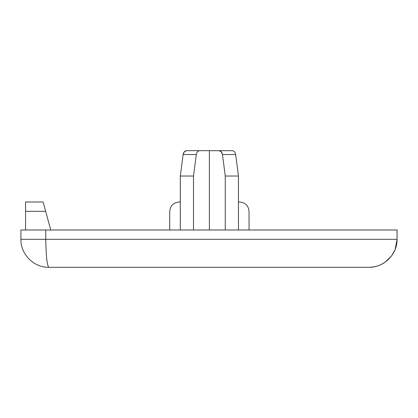 <?xml version="1.0" encoding="UTF-8"?>
<svg xmlns="http://www.w3.org/2000/svg" width="418" height="418" viewBox="0 0 418 418"><rect width="100%" height="100%" fill="white"/><g stroke="black" fill="none" stroke-linecap="round" stroke-linejoin="round"><path stroke-width="0.63" d="M222.58 150.684L232.183 150.684C234.002 150.799 235.151 152.084 235.647 154.535L238.459 176.03L235.647 154.535L222.454 154.535C221.958 152.089 220.803 150.804 218.99 150.684L232.183 150.684M238.459 176.03L238.459 229.994L238.459 176.03L225.26 176.03L225.26 229.994M209.387 229.994L209.387 150.684L186.585 150.684L199.783 150.684C197.965 150.799 196.81 152.084 196.319 154.535L193.508 176.03L180.315 176.03L183.121 154.535C183.617 152.089 184.772 150.804 186.585 150.684L184.385 151.697M209.387 150.684L218.99 150.684L221.206 151.713M221.216 151.729L222.454 154.535L225.26 176.03M169.729 229.994L169.729 211.33C170.293 205.677 173.402 202.568 179.061 202.004L180.315 202.004M238.459 202.004L239.713 202.004C245.366 202.568 248.475 205.677 249.039 211.33L249.039 229.994M397.048 229.994L397.048 239.326L397.1 229.994L20.9 229.994L20.91 240.089M45.766 229.994L45.766 239.326L397.048 239.326C397.34 254.531 383.781 267.682 368.754 267.316L48.89 267.316C34.036 267.687 20.607 254.525 20.9 239.326L45.766 239.326C46.053 256.443 47.093 265.775 48.89 267.316M25.566 229.994L25.566 202.004L43.117 202.004L50.761 229.994M184.354 151.729L183.121 154.535L180.315 176.03L180.315 229.994M193.508 229.994L193.508 176.03M25.566 211.33L45.666 211.33M183.121 154.535L196.319 154.535M397.1 239.326L395.083 249.708L391.478 256.072L385.103 262.201C380.62 265.456 375.171 267.165 368.754 267.316"/></g></svg>

